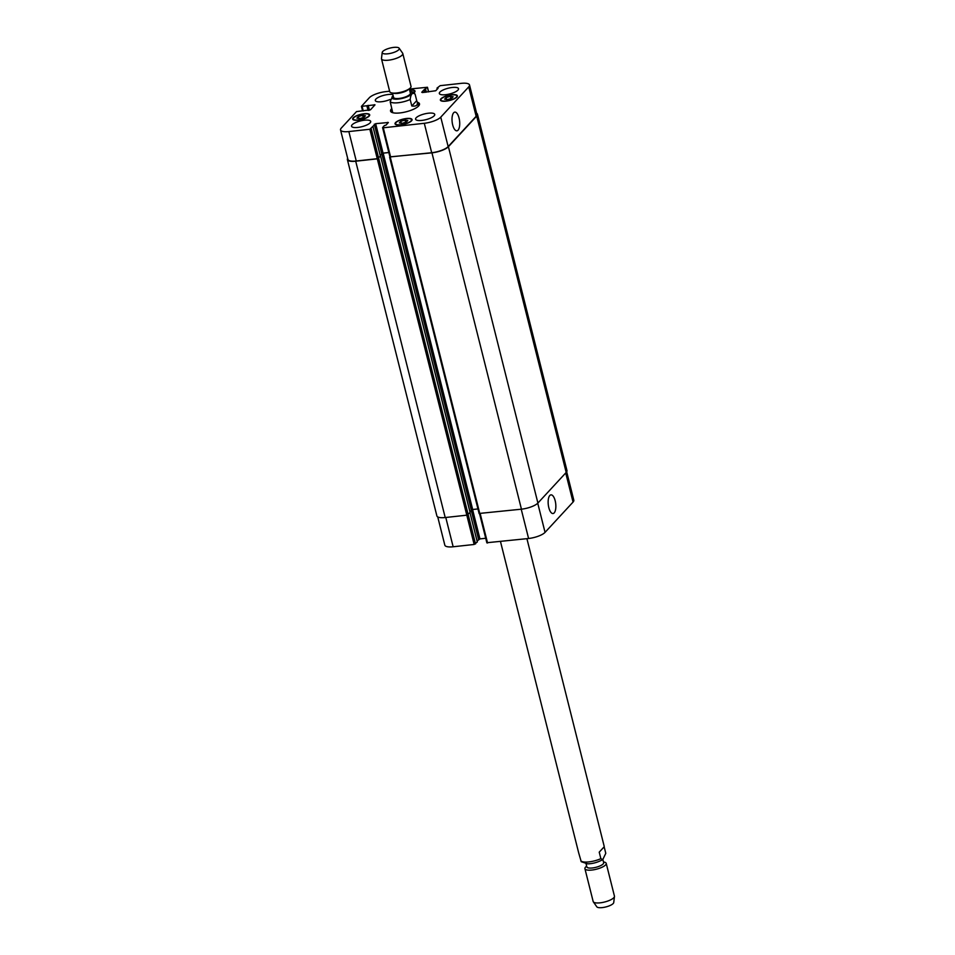 <?xml version="1.0" encoding="UTF-8"?>
<svg xmlns="http://www.w3.org/2000/svg" width="955" height="955" viewBox="0 0 955 955"><rect width="100%" height="100%" fill="white"/><g stroke="black" fill="none" stroke-linecap="round" stroke-linejoin="round"><path stroke-width="1.43" d="M500.492 541.581L578.682 852.875L581.237 861.697L587.623 863.845C592.577 863.798 597.615 862.401 602.736 859.667L600.862 858.652L599.227 852.158L604.157 846.822L605.78 853.316L602.736 859.667M599.227 852.158L604.157 846.822M602.88 859.572L603.667 862.687A8.667 2.602 165.9 0 1 603.166 863.929A8.667 2.602 165.9 0 1 594.082 867.713A8.667 2.602 165.9 0 1 586.848 866.913L586.072 863.798M603.476 861.935L604.049 862.055A10.971 3.295 165.9 0 1 606.21 863.356A10.971 3.295 165.9 0 1 605.566 864.932A10.971 3.295 165.9 0 1 594.07 869.718A10.971 3.295 165.9 0 1 584.926 868.704A10.971 3.295 165.9 0 1 586.203 866.531L586.657 866.161M606.21 863.356L614.447 896.136A10.971 3.295 165.9 0 1 614.459 896.518A10.971 3.295 165.9 0 1 613.802 897.712A10.971 3.295 165.9 0 1 602.915 902.391A10.971 3.295 165.9 0 1 593.318 901.83A10.971 3.295 165.9 0 1 593.162 901.484L584.926 868.704M614.459 896.518L613.731 902.559A8.774 2.638 165.9 0 1 613.206 903.514A8.774 2.638 165.9 0 1 604.491 907.25A8.774 2.638 165.9 0 1 596.815 906.808L593.318 901.83M411.808 105.981L410.173 99.487C410.865 93.924 412.5 92.158 415.103 94.151L416.726 100.657L411.808 105.981C416.082 106.566 417.896 105.289 417.263 102.125L416.726 100.657M409.886 91.203L413.252 92.074L415.103 94.151M393.066 95.428L390.165 101.684L392.66 112.296A13.167 3.951 -14.1 0 0 392.875 112.738M392.147 110.243A14.922 4.477 -14.1 0 0 391.825 110.577A14.922 4.477 -14.1 0 0 391.013 111.842M419.448 104.704A14.922 4.477 -14.1 0 0 417.693 103.832M418.23 106.375A13.167 3.951 -14.1 0 0 418.206 105.874L417.263 102.125M417.287 102.209A14.922 4.477 165.9 0 1 419.496 103.82A14.922 4.477 165.9 0 1 406.114 111.807A14.922 4.477 165.9 0 1 390.547 111.09A14.922 4.477 165.9 0 1 391.419 108.954A14.922 4.477 165.9 0 1 391.741 108.619M392.469 93.065L393.556 97.386A8.667 2.602 -14.1 0 0 402.604 97.804A8.667 2.602 -14.1 0 0 410.375 93.16L409.289 88.839M382.215 52.441L381.487 58.482A10.971 3.295 -14.1 0 0 381.499 58.864L389.736 91.644A10.971 3.295 -14.1 0 0 391.896 92.945L393.985 93.351A8.667 2.602 -14.1 0 0 408.083 89.806L409.743 88.469A10.971 3.295 -14.1 0 0 411.02 86.296L402.783 53.516A10.971 3.295 -14.1 0 0 402.628 53.17L399.13 48.192A8.774 2.638 -14.1 0 0 391.455 47.75A8.774 2.638 -14.1 0 0 382.74 51.486A8.774 2.638 -14.1 0 0 382.215 52.441A8.774 2.638 -14.1 0 0 391.383 53.158A8.774 2.638 -14.1 0 0 399.13 48.192M391.896 92.945A10.971 3.295 -14.1 0 0 409.743 88.469M381.499 58.864A10.971 3.295 -14.1 0 0 392.947 59.377A10.971 3.295 -14.1 0 0 402.783 53.516M459.045 118.026A9.395 3.736 -96.3 0 1 456.884 130.811A9.395 3.736 -96.3 0 1 452.145 121.87A9.395 3.736 -96.3 0 1 454.843 112.117A9.395 3.736 -96.3 0 1 459.045 118.026M555.177 500.754A9.395 3.736 -96.3 0 1 553.029 513.539A9.395 3.736 -96.3 0 1 548.277 504.598A9.395 3.736 -96.3 0 1 550.975 494.857A9.395 3.736 -96.3 0 1 555.177 500.754M566.685 471.818L573.812 500.193A13.167 3.951 165.9 0 1 573.048 502.079L545.054 532.365A13.167 3.951 165.9 0 1 528.593 538.501L486.943 542.715M485.713 538.262L479.947 538.895L477.094 541.008M477.285 541.927L474.158 544.469L453.148 546.773A13.167 3.951 165.9 0 1 444.827 545.162L437.736 516.906M406.305 122.133L402.055 123.326L399.297 122.897L400.802 121.273L405.051 120.079L407.809 120.509L406.305 122.133M405.051 120.079L405.612 122.324M400.802 121.273L401.291 123.207M363.927 117.381L359.677 118.587L356.919 118.157L358.423 116.534L362.673 115.34L365.431 115.758L363.927 117.381M362.673 115.34L363.246 117.584M358.423 116.534L358.913 118.468M451.631 98.389L447.37 99.583L444.624 99.153L446.128 97.529L450.378 96.336L453.124 96.765L451.631 98.389M450.378 96.336L450.939 98.58M446.128 97.529L446.606 99.463M413.897 92.504A8.225 2.471 -14.1 0 0 414.004 92.396A8.225 2.471 -14.1 0 0 414.482 91.214A8.225 2.471 -14.1 0 0 409.623 90.176M409.576 89.997A8.774 2.638 165.9 0 1 415.007 91.083A8.774 2.638 165.9 0 1 414.506 92.337A8.774 2.638 165.9 0 1 414.136 92.695M368.678 116.14A8.225 2.471 -14.1 0 0 369.155 114.958A8.225 2.471 -14.1 0 0 360.572 114.564A8.225 2.471 -14.1 0 0 353.195 118.969A8.225 2.471 -14.1 0 0 360.059 119.721A8.225 2.471 -14.1 0 0 368.678 116.14M369.179 116.08A8.774 2.638 165.9 0 1 359.987 119.912A8.774 2.638 165.9 0 1 352.658 119.1A8.774 2.638 165.9 0 1 360.536 114.409A8.774 2.638 165.9 0 1 369.692 114.827A8.774 2.638 165.9 0 1 369.179 116.08M411.056 120.879A8.225 2.471 -14.1 0 0 411.533 119.697A8.225 2.471 -14.1 0 0 402.95 119.303A8.225 2.471 -14.1 0 0 395.573 123.708A8.225 2.471 -14.1 0 0 402.437 124.472A8.225 2.471 -14.1 0 0 411.056 120.879M411.557 120.819A8.774 2.638 165.9 0 1 402.365 124.651A8.774 2.638 165.9 0 1 395.036 123.84A8.774 2.638 165.9 0 1 402.915 119.148A8.774 2.638 165.9 0 1 412.071 119.566A8.774 2.638 165.9 0 1 411.557 120.819M456.383 97.135A8.225 2.471 -14.1 0 0 456.86 95.954A8.225 2.471 -14.1 0 0 448.277 95.572A8.225 2.471 -14.1 0 0 440.888 99.965A8.225 2.471 -14.1 0 0 447.752 100.729A8.225 2.471 -14.1 0 0 456.383 97.135M456.884 97.088A8.774 2.638 165.9 0 1 447.68 100.908A8.774 2.638 165.9 0 1 440.362 100.096A8.774 2.638 165.9 0 1 448.229 95.405A8.774 2.638 165.9 0 1 457.385 95.822A8.774 2.638 165.9 0 1 456.884 97.088M409.337 89.042L427.47 87.263L424.032 89.818L421.764 92.265L422.397 92.563L435.767 90.737L438.035 88.278L437.032 88.099L440.183 85.664L461.193 83.36A13.167 3.951 165.9 0 1 469.514 84.971A13.167 3.951 165.9 0 1 468.75 86.869L440.756 117.155A13.167 3.951 165.9 0 1 424.295 123.291L383.277 127.791L382.645 127.493L384.423 125.571L386.023 125.105L388.351 122.491L375.649 123.672L369.86 129.259L348.85 131.563A13.167 3.951 165.9 0 1 340.541 129.952A13.167 3.951 165.9 0 1 341.305 128.054L356.525 111.58L370.492 109.801L375.005 104.823L361.432 106.363L369.299 97.768A13.167 3.951 165.9 0 1 385.76 91.632L389.628 91.203M390.189 99.451A9.872 2.961 165.9 0 1 375.303 100.526A9.872 2.961 165.9 0 1 381.737 95.954A9.872 2.961 165.9 0 1 392.863 94.605M370.134 122.837A9.872 2.961 165.9 0 1 359.784 127.146A9.872 2.961 165.9 0 1 351.547 126.227A9.872 2.961 165.9 0 1 360.405 120.951A9.872 2.961 165.9 0 1 370.707 121.416A9.872 2.961 165.9 0 1 370.134 122.837M434.167 115.818A9.872 2.961 165.9 0 1 423.817 120.127A9.872 2.961 165.9 0 1 415.58 119.208A9.872 2.961 165.9 0 1 424.438 113.931A9.872 2.961 165.9 0 1 434.74 114.397A9.872 2.961 165.9 0 1 434.167 115.818M457.934 90.104A9.872 2.961 165.9 0 1 447.585 94.414A9.872 2.961 165.9 0 1 439.348 93.506A9.872 2.961 165.9 0 1 448.205 88.218A9.872 2.961 165.9 0 1 458.507 88.696A9.872 2.961 165.9 0 1 457.934 90.104M469.896 511.546L472.677 509.504L477.954 508.931M479.195 513.456L521.442 509.182A13.167 3.951 -14.1 0 0 537.904 503.046L566.196 472.439A13.167 3.951 -14.1 0 0 566.96 470.54L477.452 114.206A13.167 3.951 165.9 0 1 476.688 116.104L448.408 146.712A13.167 3.951 165.9 0 1 431.947 152.848L389.915 156.871M380.424 156.119L377.309 158.84L355.702 161.204A13.167 3.951 165.9 0 1 347.381 159.592L436.889 515.927A13.167 3.951 -14.1 0 0 445.209 517.538L466.816 515.175L470.087 512.465M469.514 84.971L476.915 114.409A13.167 3.951 165.9 0 1 476.151 116.307L448.158 146.593A13.167 3.951 165.9 0 1 431.696 152.728L390.034 156.93M388.816 152.49L383.05 153.11L380.197 155.223M380.388 156.154L377.261 158.697L356.251 161.001A13.167 3.951 165.9 0 1 347.93 159.39L340.541 129.952M476.605 113.227A13.167 3.951 165.9 0 1 477.452 114.206M388.828 152.549L383.17 153.17L380.233 155.379M347.381 159.592A13.167 3.951 165.9 0 1 347.668 158.327M600.862 858.652A13.167 3.951 165.9 0 1 580.855 860.849M393.15 95.763A10.314 3.092 -14.1 0 0 392.565 96.312A10.314 3.092 -14.1 0 0 395.907 99.189A10.314 3.092 -14.1 0 0 407.869 96.503A10.314 3.092 -14.1 0 0 409.97 91.537M390.165 101.684A13.167 3.951 -14.1 0 0 410.173 99.487M480.21 513.706L487.563 543.001M472.57 509.528L479.947 538.895M471.221 510.113L478.574 539.408M477.333 541.974L469.991 512.704L477.309 542.034M378.681 158.327L475.53 543.956M377.309 158.84L474.158 544.469M445.782 517.479L453.148 546.773M565.73 472.952L573.048 502.079M537.737 503.225L545.054 532.365M521.227 509.206L528.593 538.501M390.667 157.229L383.277 127.791M387.849 123.123L387.658 122.359M383.05 153.11L375.649 123.672M381.678 153.624L374.276 124.186M380.412 156.262L373.023 126.812M378.634 158.184L371.232 128.746M377.261 158.697L369.86 129.259M356.251 161.001L348.85 131.563M374.503 105.456L374.312 104.692M369.442 110.255L368.212 105.36M368.869 110.338L367.663 105.563M368.045 110.434L366.923 105.969M368.63 110.362L367.472 105.766M363.246 110.959L362.124 106.494M428.532 91.883L427.41 87.43M426.324 92.134L425.632 89.352M425.739 92.193L425.082 89.555M425.238 92.253L424.581 89.615M424.653 92.313L424.032 89.818M437.008 88.17L437.247 89.137L437.056 88.206M437.462 88.911L437.283 88.218M476.151 116.307L468.75 86.869M448.158 146.593L440.756 117.155M431.696 152.728L424.295 123.291M521.442 509.182L431.947 152.848M448.408 146.712L537.904 503.046M479.828 513.742L390.32 157.408M472.677 509.504L383.17 153.17M471.304 510.018L381.797 153.683M470.123 512.572L380.615 156.238M445.209 517.538L355.702 161.204M566.196 472.439L476.688 116.104M526.921 538.692L604.229 846.464M414.482 91.214L414.697 92.098M353.195 118.969L353.422 119.853M369.155 114.958L369.382 115.842M395.573 123.708L395.8 124.592M411.533 119.697L411.76 120.581M440.888 99.965L441.115 100.848M456.86 95.954L457.075 96.849M486.871 542.87L479.565 513.754M389.974 157.097L382.585 127.648M380.436 156.19L373.047 126.752M362.494 110.565L361.432 106.363M428.628 91.871L427.47 87.263M479.135 513.611L389.628 157.277M470.147 512.513L380.639 156.166"/></g></svg>
